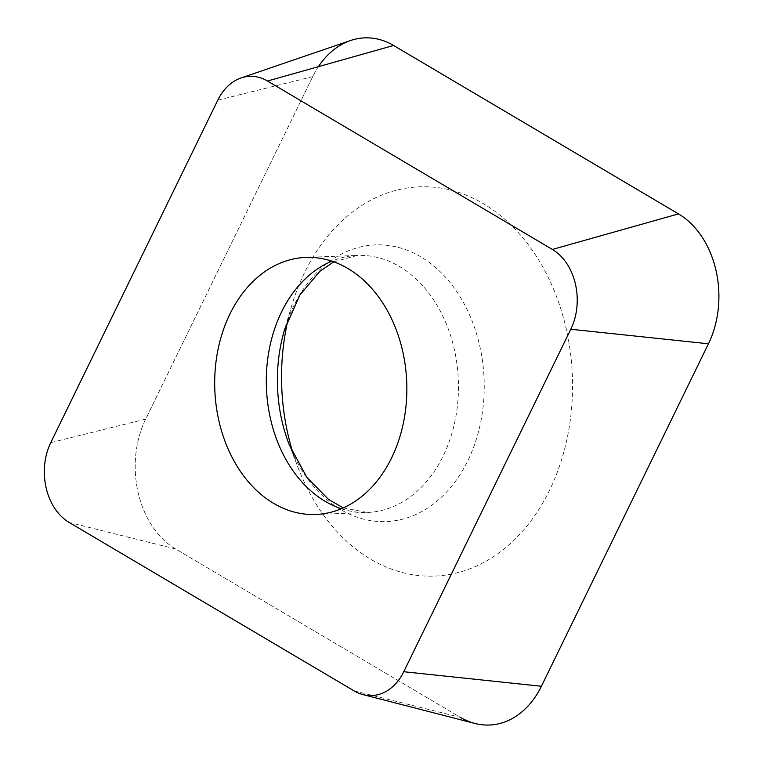 <?xml version="1.0" encoding="UTF-8"?>
<svg xmlns="http://www.w3.org/2000/svg" width="763" height="763" viewBox="0 0 763 763"><rect width="100%" height="100%" fill="white"/><g stroke="black" fill="none" stroke-linecap="round" stroke-linejoin="round"><path stroke-width="0.57" stroke-dasharray="3.81 2.86" d="M474.948 723.467A88.203 65.856 87.8 0 1 460.518 717.42L175.624 548.998A88.203 65.856 87.8 0 1 145.666 419.116L312.706 76.634A88.203 65.856 87.8 0 1 350.446 40.544M293.574 454.862A194.775 145.428 -92.2 0 0 298.114 467.729A194.775 145.428 -92.2 0 0 482.597 563.065A194.775 145.428 -92.2 0 0 566.012 327.928A194.775 145.428 -92.2 0 0 432.669 187.107A194.775 145.428 -92.2 0 0 291.838 305.381A194.775 145.428 -92.2 0 0 288.3 318.562M354.051 690.868L460.518 717.42L175.624 548.998A88.203 65.856 87.8 0 1 145.666 419.116L312.706 76.634A88.203 65.856 87.8 0 1 318.381 66.677M291.838 305.381L284.704 329.168A138.456 103.377 87.8 0 1 384.81 245.095A138.456 103.377 87.8 0 1 479.593 345.191A138.456 103.377 87.8 0 1 420.299 512.335A138.456 103.377 87.8 0 1 289.167 444.562L298.114 467.729M341.357 508.74A128.623 96.033 -92.2 0 0 367.346 512.478A128.623 96.033 -92.2 0 0 454.138 348.605A128.623 96.033 -92.2 0 0 357.408 255.424A128.623 96.033 -92.2 0 0 331.791 261.156M312.706 76.634L217.789 100.163M145.666 419.116L50.749 442.645M175.624 548.998L69.156 522.445M333.793 261.843L357.408 255.424L305.801 257.417M343.312 507.9L367.346 512.478L315.739 514.472"/><path stroke-width="1.14" d="M240.984 77.988L350.446 40.544A88.203 65.856 87.8 0 1 393.594 45.484L678.488 213.907A88.203 65.856 87.8 0 1 708.445 343.789L541.406 686.261A88.203 65.856 87.8 0 1 474.948 723.467L362.921 694.588A54.192 40.468 -92.2 0 0 403.761 671.726L570.8 329.254A54.192 40.468 -92.2 0 0 552.383 249.444L267.498 81.021A54.192 40.468 -92.2 0 0 240.984 77.988A54.192 40.468 -92.2 0 0 217.789 100.163L50.749 442.645A54.192 40.468 -92.2 0 0 69.156 522.445L354.051 690.868A54.192 40.468 -92.2 0 0 362.921 694.588M288.3 318.562A194.775 145.428 -92.2 0 0 288.099 434.967A194.775 145.428 -92.2 0 0 293.574 454.862M219.01 421.29A128.623 96.033 87.8 0 1 305.801 257.417A128.623 96.033 87.8 0 1 402.54 350.608A128.623 96.033 87.8 0 1 315.739 514.472A128.623 96.033 87.8 0 1 219.01 421.29M318.381 66.677A88.203 65.856 87.8 0 1 393.594 45.484L678.488 213.907A88.203 65.856 87.8 0 1 708.445 343.789L541.406 686.261A88.203 65.856 87.8 0 1 460.518 717.42M343.312 507.9L328.634 499.507L306.86 477.361L289.167 444.562A138.456 103.377 87.8 0 1 282.043 421.281A138.456 103.377 87.8 0 1 284.704 329.168L299.869 295.014L319.935 271.237L333.793 261.843M331.791 261.156A128.623 96.033 -92.2 0 0 270.607 419.288A128.623 96.033 -92.2 0 0 341.357 508.74M708.445 343.789L570.8 329.254M678.488 213.907L552.383 249.444M393.594 45.484L267.498 81.021M541.406 686.261L403.761 671.726"/></g></svg>
